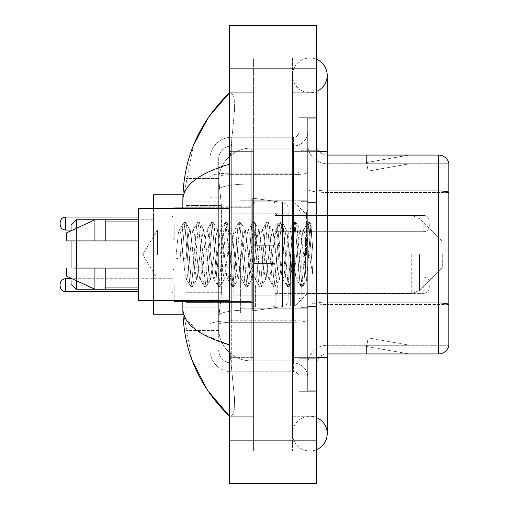 <?xml version="1.0" encoding="UTF-8"?>
<svg xmlns="http://www.w3.org/2000/svg" width="509" height="509" viewBox="0 0 509 509"><rect width="100%" height="100%" fill="white"/><g stroke="black" fill="none" stroke-linecap="round" stroke-linejoin="round"><path stroke-width="0.38" stroke-dasharray="2.54 1.91" d="M307.69 254.5L307.69 196.964L307.69 254.5M225.188 254.5L225.188 196.964L225.188 254.5M253.412 223.559L253.412 245.274L253.412 223.559M186.109 223.559L186.109 240.929L186.109 223.559M253.412 285.218L253.412 306.933L253.412 285.218M186.109 285.218L186.109 302.588L186.109 285.218M275.127 223.559L275.127 245.274L275.127 223.559M275.127 285.218L275.127 306.933L275.127 285.218M307.69 285.218L307.69 293.362L307.69 285.218M221.396 292.268L221.186 297.924L218.806 317.463L221.396 292.268L221.396 205.426L221.396 292.268L186.109 292.268L186.109 330.487L186.109 205.426L186.109 292.268L221.396 292.268M218.806 317.463L218.679 328.318A32.563 32.563 0 0 0 251.242 360.881L307.69 360.881L307.69 148.119L307.69 360.881L251.242 360.881L307.69 360.881L251.242 360.881L251.242 309.924A32.563 5.656 180 0 0 219.067 314.702A32.563 5.656 180 0 1 251.242 309.924L307.69 309.924L307.69 183.997L307.69 309.924L251.242 309.924L251.242 183.997L307.69 183.997L307.69 148.119L307.69 183.997L251.242 183.997L251.242 148.119L307.69 148.119L251.242 148.119A32.563 32.563 0 0 0 218.724 178.958L221.396 205.426L218.724 178.958A32.563 32.563 0 0 1 251.242 148.119L307.69 148.119L251.242 148.119A32.563 32.563 0 0 0 218.679 180.682L218.679 189.653L218.679 180.682A32.563 32.563 0 0 1 251.242 148.119L251.242 360.881A32.563 32.563 0 0 1 218.679 328.318L218.806 317.463M186.109 254.5L186.109 314.206L186.109 254.5M307.69 223.559L307.69 231.703L307.69 223.559M218.679 328.318L218.749 330.487L218.679 328.318A32.563 32.563 0 0 0 251.242 360.881A32.563 32.563 0 0 1 218.679 328.318L218.679 176.916L218.679 328.318A32.563 32.563 0 0 0 251.242 360.881A32.563 32.563 0 0 1 218.679 328.318M218.749 330.487L186.109 330.487L218.749 330.487M218.749 178.513L186.109 178.513L186.109 205.426L186.109 178.513L218.749 178.513M309.86 416.247A17.37 17.37 0 0 0 292.497 433.617A17.37 17.37 0 0 0 316.375 449.714A17.37 17.37 0 0 1 309.86 450.987A17.37 17.37 0 0 0 316.375 449.714A17.37 17.37 0 0 1 292.497 433.617A17.37 17.37 0 0 1 316.375 417.514A17.37 17.37 0 0 0 309.86 416.247A17.37 17.37 0 0 1 327.23 433.617A17.37 17.37 0 0 0 309.86 416.247M309.86 92.753A17.37 17.37 0 0 1 292.497 75.383A17.37 17.37 0 0 1 316.375 59.286A17.37 17.37 0 0 0 309.86 58.013A17.37 17.37 0 0 1 316.375 59.286A17.37 17.37 0 0 0 292.497 75.383A17.37 17.37 0 0 0 316.375 91.486A17.37 17.37 0 0 1 309.86 92.753A17.37 17.37 0 0 0 327.23 75.383A17.37 17.37 0 0 1 309.86 92.753M316.375 357.63L292.497 357.63L316.375 357.63L307.69 357.63L307.69 390.193L307.69 118.807L307.69 357.63L316.375 357.63L292.497 357.63L292.497 151.37L292.497 450.987L316.375 450.987L316.375 118.807L316.375 450.987L292.497 450.987L292.497 58.013L316.375 58.013L316.375 357.63L316.375 58.013L292.497 58.013L292.497 416.247L292.497 357.63L327.23 357.63L309.86 357.63L327.23 357.63L327.23 433.617M316.375 151.37L292.497 151.37L327.23 151.37L292.497 151.37L309.86 151.37L292.497 151.37L292.497 92.753L292.497 151.37L327.23 151.37L327.23 357.63M240.388 254.5L240.388 313.118L240.388 254.5M193.426 145.358L182.852 200.005L182.852 308.995L192.109 360.251M182.852 208.366L182.852 300.634M229.534 25.45L316.375 25.45L316.375 483.55L229.534 483.55L229.534 25.45M229.534 151.37L229.534 357.63L229.534 58.013L229.534 151.37L253.412 151.37L253.412 450.987L229.534 450.987L229.534 357.63L229.534 450.987L253.412 450.987L253.412 58.013L229.534 58.013L253.412 58.013L253.412 357.63L253.412 151.37L229.534 151.37M307.69 390.193L316.375 390.193L307.69 390.193M307.69 118.807L316.375 118.807L307.69 118.807M292.497 416.247L316.375 416.247L292.497 416.247M292.497 92.753L316.375 92.753L292.497 92.753M253.412 416.247L253.412 357.63L253.412 416.247L229.534 416.247L231.271 416.247L234.146 411.819L234.566 399.088L230.513 357.63L234.566 399.062L234.153 411.8L231.271 416.247L253.412 416.247M182.852 200.005C183.202 185.391 198.758 173.429 229.534 164.127L234.566 109.938L234.153 97.2L231.271 92.753L229.534 92.753L231.271 92.753L234.146 97.181L234.566 109.912L229.534 164.127L229.534 344.873L230.513 357.63L229.534 344.873L201.78 333.669L186.109 319.633M253.412 92.753L231.271 92.753L253.412 92.753M229.534 164.127L229.534 344.873M183.628 314.206L182.852 308.995M218.679 338.084L209.994 338.084L209.994 299.865L209.994 338.084L218.679 338.084L218.679 299.865L218.679 338.084M218.679 158.973A13.024 13.024 0 0 1 231.703 145.943A13.024 13.024 0 0 0 218.679 158.973L218.679 176.916L218.679 158.973A13.024 13.024 0 0 1 231.703 145.943L231.703 363.057A13.024 13.024 0 0 1 218.679 350.027A13.024 13.024 0 0 0 231.703 363.057L293.578 363.057L293.578 328.318L293.578 371.742L293.578 320.778L293.578 363.057L231.703 363.057L231.703 322.286L293.578 322.286L293.578 328.318L293.578 322.286A14.112 2.45 0 0 0 307.69 319.837L307.69 172.201L307.69 319.837A14.112 2.45 0 0 1 293.578 322.286L293.578 174.651L293.578 322.286L231.703 322.286L231.703 145.943L293.578 145.943A14.112 14.112 0 0 0 307.69 131.831L307.69 172.201L307.69 131.831A14.112 14.112 0 0 1 293.578 145.943L293.578 174.651L293.578 145.943A14.112 14.112 0 0 0 307.69 131.831M209.994 328.318L209.994 350.027L209.994 328.318M231.703 371.742A21.709 21.709 0 0 1 209.994 350.027A21.709 21.709 0 0 0 231.703 371.742L293.578 371.742A5.427 5.427 0 0 1 299.006 377.169L299.006 131.831L299.006 377.169A5.427 5.427 0 0 0 293.578 371.742L231.703 371.742M299.006 254.5L299.006 313.118L299.006 254.5M299.006 150.289L299.006 358.711L299.006 150.289L307.69 150.289L307.69 117.719L307.69 391.281L307.69 117.719L307.69 150.289L299.006 150.289M299.006 391.281L299.006 358.711L299.006 391.281L307.69 391.281L299.006 391.281M299.006 117.719L307.69 117.719L299.006 117.719M209.994 158.973A21.709 21.709 0 0 1 231.703 137.258L231.703 320.778L231.703 137.258A21.709 21.709 0 0 0 209.994 158.973L209.994 324.545L209.994 158.973A21.709 21.709 0 0 1 231.703 137.258L293.578 137.258A5.427 5.427 0 0 0 299.006 131.831A5.427 5.427 0 0 1 293.578 137.258L293.578 320.778L293.578 137.258A5.427 5.427 0 0 0 299.006 131.831M231.703 137.258L293.578 137.258M209.994 197.823L209.994 299.865L209.994 170.916L209.994 197.823L218.679 197.823L218.679 299.865L218.679 170.916L218.679 197.823L209.994 197.823M231.703 145.943L293.578 145.943M307.69 377.169A14.112 14.112 0 0 0 293.578 363.057A14.112 14.112 0 0 1 307.69 377.169A14.112 14.112 0 0 0 293.578 363.057M218.679 170.916L209.994 170.916L218.679 170.916M316.375 254.5L316.375 202.391L316.375 254.5M301.175 254.5L301.175 307.69L301.175 254.5M307.69 310.515L307.69 189.062L307.69 310.515M327.23 163.745L448.811 163.745L448.811 310.515L448.811 162.88A10.854 10.854 0 0 0 438.389 155.067L438.389 353.933A10.854 10.854 0 0 0 448.811 346.12L448.811 310.515L448.811 345.255L327.23 345.255L327.23 310.515L327.23 353.933L327.23 302.976L327.23 345.255L448.811 345.255L448.811 163.745L327.23 163.745A19.539 19.539 0 0 1 307.69 144.206L307.69 189.062L307.69 144.206A19.539 19.539 0 0 0 327.23 163.745L327.23 304.484A19.539 3.391 0 0 1 307.69 301.086A19.539 3.391 0 0 0 327.23 304.484L327.23 163.745A19.539 19.539 0 0 1 307.69 144.206M327.23 353.933A10.854 10.854 0 0 0 316.375 364.794L316.375 301.086L316.375 364.794A10.854 10.854 0 0 1 327.23 353.933L438.389 353.933M408.333 353.806A8.685 8.685 0 0 0 409.84 353.933L366.416 353.933L409.84 353.933A8.685 8.685 0 0 1 408.333 353.806A8.685 8.685 0 0 0 409.84 353.933A8.685 8.685 0 0 1 408.333 353.806A8.685 8.685 0 0 0 409.84 353.933A8.685 8.685 0 0 1 408.333 353.806A8.685 8.685 0 0 0 409.84 353.933A8.685 8.685 0 0 1 408.333 353.806A8.685 8.685 0 0 0 409.84 353.933A8.685 8.685 0 0 1 408.333 353.806L366.639 346.451L408.333 353.806M366.416 345.255L366.416 353.933L366.416 345.255L366.849 345.255L366.639 346.451L366.849 345.255L366.416 345.255L366.416 353.933L366.416 345.255L366.849 345.255L366.639 346.451L366.849 345.255L366.416 345.255L366.416 353.933L366.416 345.255L366.849 345.255L366.639 346.451L366.849 345.255L366.416 345.255L366.416 353.933L366.416 345.255L366.849 345.255L366.639 346.451L366.849 345.255L366.416 345.255L366.416 353.933L366.416 345.255L366.849 345.255L366.639 346.451L366.849 345.255L366.416 345.255M316.375 301.086L316.375 144.206L316.375 301.086A10.854 1.883 0 0 0 327.23 302.976L327.23 190.945L327.23 302.976A10.854 1.883 -0 0 1 316.375 301.086M316.375 358.711L316.375 117.719L316.375 358.711L299.006 358.711L316.375 358.711M316.375 391.281L307.69 391.281L316.375 391.281M316.375 117.719L307.69 117.719L316.375 117.719M448.811 162.88A10.854 10.854 0 0 0 438.389 155.067L327.23 155.067A10.854 10.854 0 0 1 316.375 144.206A10.854 10.854 0 0 0 327.23 155.067L327.23 190.945L327.23 155.067A10.854 10.854 0 0 1 316.375 144.206M409.84 155.067L366.416 155.067L409.84 155.067A8.685 8.685 0 0 0 408.333 155.194A8.685 8.685 0 0 1 409.84 155.067A8.685 8.685 0 0 0 408.333 155.194A8.685 8.685 0 0 1 409.84 155.067A8.685 8.685 0 0 0 408.333 155.194A8.685 8.685 0 0 1 409.84 155.067A8.685 8.685 0 0 0 408.333 155.194A8.685 8.685 0 0 1 409.84 155.067A8.685 8.685 0 0 0 408.333 155.194A8.685 8.685 0 0 1 409.84 155.067M409.84 345.255L366.849 345.255L409.84 345.255L366.849 345.255L409.84 345.255L366.849 345.255L409.84 345.255L366.849 345.255L409.84 345.255L366.849 345.255L409.84 345.255L368.147 337.9L366.849 345.255L368.147 337.9L366.849 345.255L368.147 337.9L366.849 345.255L368.147 337.9L366.849 345.255L368.147 337.9L366.849 345.255L368.147 337.9L409.84 345.255M366.849 163.745L366.416 163.745L366.849 163.745L366.416 163.745L366.849 163.745L366.416 163.745L366.849 163.745L366.416 163.745L366.849 163.745L366.416 163.745L366.849 163.745L366.639 162.549L408.333 155.194L366.639 162.549L366.849 163.745L366.639 162.549L408.333 155.194L366.639 162.549L366.849 163.745L366.639 162.549L408.333 155.194L366.639 162.549L366.849 163.745L366.639 162.549L408.333 155.194L366.639 162.549L366.849 163.745L366.639 162.549L408.333 155.194L366.639 162.549L366.849 163.745L409.84 163.745L366.849 163.745L409.84 163.745L366.849 163.745L409.84 163.745L366.849 163.745L409.84 163.745L366.849 163.745L409.84 163.745L366.849 163.745L368.147 171.1L366.849 163.745M307.69 364.794A19.539 19.539 0 0 1 327.23 345.255A19.539 19.539 0 0 0 307.69 364.794A19.539 19.539 0 0 1 327.23 345.255M366.416 155.067L366.416 163.745L366.416 155.067M409.84 163.745L368.147 171.1L409.84 163.745M157.434 254.5L157.434 229.96L157.434 254.5M229.534 300.634L138.346 300.634L138.346 208.366L138.346 254.5L138.346 208.366L229.534 208.366M182.992 254.5L180.695 233.249L179.543 229.96L178.392 233.249L175.79 258.127L180.097 259.234L186.129 258.127L175.79 258.127L180.097 259.234L186.129 258.127L175.79 258.127L178.392 233.249L179.181 230.272L183.571 222.738L182.706 226.785L180.097 259.234L182.706 226.785L183.851 222.497L179.181 230.272L179.543 229.96L180.695 233.249L185.289 275.751L186.071 278.728L185.289 275.751L182.992 254.5M196.773 254.5L194.476 233.249L193.331 229.96L192.968 230.272L192.179 233.249L187.586 275.751L186.434 279.04L186.071 278.728L190.461 286.262L189.596 282.215L185.002 226.785L183.851 222.497L185.575 222.497L184.423 226.785L181.821 259.234L184.423 226.785L185.575 222.497L185.855 222.738L183.851 222.497L185.002 226.785L189.596 282.215L190.748 286.503L186.071 278.728L186.434 279.04L187.586 275.751L192.179 233.249L192.968 230.272L197.358 222.738L196.487 226.785L191.893 282.215L190.748 286.503L192.466 286.503L191.32 282.215L186.727 226.785L185.855 222.738L190.245 230.272L189.882 229.96L188.489 234.604L186.129 258.127L188.489 234.604L189.882 229.96L193.331 229.96L197.358 222.738L196.487 226.785L191.893 282.215L190.748 286.503L192.466 286.503L191.32 282.215L186.727 226.785L185.855 222.738L189.882 229.96L193.331 229.96L194.476 233.249L199.076 275.751L199.859 278.728L199.076 275.751L196.773 254.5M193.331 254.5L190.245 230.272L194.89 270.394L196.792 279.04L194.89 270.394L193.331 254.5M210.561 254.5L208.264 233.249L207.118 229.96L206.756 230.272L205.967 233.249L201.373 275.751L200.222 279.04L199.859 278.728L204.249 286.262L203.384 282.215L198.784 226.785L197.638 222.497L197.358 222.738L199.363 222.497L198.211 226.785L193.617 282.215L192.466 286.503L197.142 278.728L196.792 279.04L200.222 279.04L204.249 286.262L203.384 282.215L198.784 226.785L197.638 222.497L199.363 222.497L198.211 226.785L193.617 282.215L192.752 286.262L196.792 279.04L200.222 279.04L201.373 275.751L205.967 233.249L206.756 230.272L211.146 222.738L210.274 226.785L205.681 282.215L204.529 286.503L204.249 286.262L206.253 286.503L205.108 282.215L200.508 226.785L199.363 222.497L204.02 230.246L199.643 222.738L200.508 226.785L205.108 282.215L206.253 286.503L206.533 286.262L204.529 286.503L205.681 282.215L210.274 226.785L211.426 222.497L206.756 230.272L207.118 229.96L208.264 233.249L212.857 275.751L213.646 278.728L212.857 275.751L210.561 254.5M207.118 254.5L203.651 229.96L201.984 237.162L197.142 278.728L201.984 237.162L203.651 229.96L207.118 229.96L203.651 229.96L207.118 254.5L208.887 271.952L210.516 279.04L208.887 271.952L207.118 254.5M224.348 254.5L222.051 233.249L220.9 229.96L220.537 230.272L219.754 233.249L215.161 275.751L214.009 279.04L213.646 278.728L218.037 286.262L217.171 282.215L212.571 226.785L211.426 222.497L213.15 222.497L211.998 226.785L207.405 282.215L206.533 286.262L210.911 278.76L206.533 286.262L207.405 282.215L211.998 226.785L213.15 222.497L213.43 222.738L211.426 222.497L212.571 226.785L217.171 282.215L218.316 286.503L213.646 278.728L214.009 279.04L215.161 275.751L219.754 233.249L220.537 230.272L224.927 222.738L224.062 226.785L219.468 282.215L218.316 286.503L220.041 286.503L218.889 282.215L214.295 226.785L213.43 222.738L217.801 230.24L213.43 222.738L214.295 226.785L218.889 282.215L220.041 286.503L220.321 286.262L218.316 286.503L219.468 282.215L224.062 226.785L225.213 222.497L220.537 230.272L220.9 229.96L222.051 233.249L226.645 275.751L227.434 278.728L226.645 275.751L224.348 254.5M220.9 254.5L217.413 229.96L215.657 237.881L214.022 254.5L210.516 279.04L214.009 279.04L210.516 279.04L214.022 254.5L215.657 237.881L217.413 229.96L220.9 229.96L217.413 229.96L220.9 254.5L222.306 269.579L224.348 279.04L222.306 269.579L220.9 254.5M238.136 254.5L235.839 233.249L234.687 229.96L234.325 230.272L233.542 233.249L228.942 275.751L227.797 279.04L227.434 278.728L231.824 286.262L230.952 282.215L226.359 226.785L225.213 222.497L226.931 222.497L225.786 226.785L221.192 282.215L220.321 286.262L224.348 279.04L227.797 279.04L227.434 278.728L231.824 286.262L230.952 282.215L226.359 226.785L225.213 222.497L226.931 222.497L225.786 226.785L221.192 282.215L220.321 286.262L224.348 279.04L227.797 279.04L228.942 275.751L233.542 233.249L234.325 230.272L238.715 222.738L237.849 226.785L233.256 282.215L232.104 286.503L231.824 286.262L233.828 286.503L232.677 282.215L228.083 226.785L226.931 222.497L231.608 230.272L231.251 229.96L229.546 237.067L224.711 278.728L229.546 237.067L231.251 229.96L234.687 229.96L238.715 222.738L237.849 226.785L233.256 282.215L232.104 286.503L233.828 286.503L232.677 282.215L228.083 226.785L227.218 222.738L231.251 229.96L234.687 229.96L235.839 233.249L240.433 275.751L241.221 278.728L240.433 275.751L238.136 254.5M234.687 254.5L231.608 230.272L235.89 267.581L238.136 279.04L235.89 267.581L234.687 254.5M251.923 254.5L249.626 233.249L248.475 229.96L248.112 230.272L247.329 233.249L242.729 275.751L241.584 279.04L241.221 278.728L245.612 286.262L244.74 282.215L240.146 226.785L238.995 222.497L238.715 222.738L240.719 222.497L239.574 226.785L234.973 282.215L233.828 286.503L238.498 278.735L238.136 279.04L241.584 279.04L245.612 286.262L244.74 282.215L240.146 226.785L238.995 222.497L240.719 222.497L239.574 226.785L234.973 282.215L234.108 286.262L238.136 279.04L241.584 279.04L242.729 275.751L247.329 233.249L248.112 230.272L252.502 222.738L251.637 226.785L247.037 282.215L245.892 286.503L245.612 286.262L247.616 286.503L246.464 282.215L241.87 226.785L240.719 222.497L245.389 230.272L245.033 229.96L243.315 237.149L238.492 278.728L243.315 237.149L245.033 229.96L248.475 229.96L252.502 222.738L251.637 226.785L247.037 282.215L245.892 286.503L247.616 286.503L246.464 282.215L241.87 226.785L240.999 222.738L245.033 229.96L248.475 229.96L249.626 233.249L254.22 275.751L255.003 278.728L254.22 275.751L251.923 254.5M248.475 254.5L245.389 230.272L249.645 267.27L251.923 279.04L249.645 267.27L248.475 254.5M265.711 254.5L263.407 233.249L262.262 229.96L261.9 230.272L261.111 233.249L256.517 275.751L255.365 279.04L255.003 278.728L259.393 286.262L258.527 282.215L253.934 226.785L252.782 222.497L252.502 222.738L254.506 222.497L253.355 226.785L248.761 282.215L247.616 286.503L252.286 278.735L251.923 279.04L255.365 279.04L259.393 286.262L258.527 282.215L253.934 226.785L252.782 222.497L254.506 222.497L253.355 226.785L248.761 282.215L247.896 286.262L251.923 279.04L255.365 279.04L256.517 275.751L261.111 233.249L261.9 230.272L266.29 222.738L265.418 226.785L260.824 282.215L259.679 286.503L259.393 286.262L261.397 286.503L260.252 282.215L255.658 226.785L254.506 222.497L259.176 230.259L258.814 229.96L257.02 237.964L252.286 278.728L257.02 237.964L258.814 229.96L262.262 229.96L266.29 222.738L265.418 226.785L260.824 282.215L259.679 286.503L261.397 286.503L260.252 282.215L255.658 226.785L254.786 222.738L258.814 229.96L262.262 229.96L263.407 233.249L268.008 275.751L268.79 278.728L268.008 275.751L265.711 254.5M262.262 254.5L259.164 230.265L262.262 254.5L263.656 269.528L265.711 279.04L263.656 269.528L262.262 254.5M279.492 254.5L277.195 233.249L276.05 229.96L275.687 230.272L274.898 233.249L270.304 275.751L269.153 279.04L268.79 278.728L273.18 286.262L272.315 282.215L267.721 226.785L266.57 222.497L266.29 222.738L268.294 222.497L267.142 226.785L262.549 282.215L261.397 286.503L266.073 278.728L265.711 279.04L269.153 279.04L273.18 286.262L272.315 282.215L267.721 226.785L266.57 222.497L268.294 222.497L267.142 226.785L262.549 282.215L261.683 286.262L265.711 279.04L269.153 279.04L270.304 275.751L274.898 233.249L275.687 230.272L280.077 222.738L279.206 226.785L274.612 282.215L273.46 286.503L273.18 286.262L275.184 286.503L274.039 282.215L269.439 226.785L268.294 222.497L272.964 230.272L272.601 229.96L270.673 238.441L266.073 278.728L270.673 238.441L272.601 229.96L276.05 229.96L280.077 222.738L279.206 226.785L274.612 282.215L273.46 286.503L275.184 286.503L274.039 282.215L269.439 226.785L268.574 222.738L272.601 229.96L276.05 229.96L277.195 233.249L281.795 275.751L282.578 278.728L281.795 275.751L279.492 254.5M276.05 254.5L272.964 230.272L277.157 266.741L279.46 279.04L277.157 266.741L276.05 254.5M293.279 254.5L290.983 233.249L289.837 229.96L289.468 230.272L288.686 233.249L284.092 275.751L282.94 279.04L282.578 278.728L286.968 286.262L286.103 282.215L281.502 226.785L280.357 222.497L280.077 222.738L282.081 222.497L280.93 226.785L276.336 282.215L275.184 286.503L279.848 278.754L275.471 286.262L276.336 282.215L280.93 226.785L282.081 222.497L282.361 222.738L280.357 222.497L281.502 226.785L286.103 282.215L287.248 286.503L282.578 278.728L282.94 279.04L284.092 275.751L288.686 233.249L289.468 230.272L293.858 222.738L292.993 226.785L288.399 282.215L287.248 286.503L288.972 286.503L287.827 282.215L283.227 226.785L282.361 222.738L286.752 230.265L286.395 229.96L284.671 237.149L282.94 254.5L279.46 279.04L282.94 279.04L279.46 279.04L282.94 254.5L284.671 237.149L286.395 229.96L289.837 229.96L293.858 222.738L292.993 226.785L288.399 282.215L287.248 286.503L288.972 286.503L287.827 282.215L283.227 226.785L282.361 222.738L286.395 229.96L289.837 229.96L290.983 233.249L295.576 275.751L296.365 278.728L295.576 275.751L293.279 254.5M289.837 254.5L286.745 230.272L291.504 271.819L293.222 279.04L291.504 271.819L289.837 254.5M305.54 238.944L305.521 273.04L303.618 254.5L300.176 229.96L298.395 237.385L296.734 254.5L293.222 279.04L296.728 279.04L300.755 286.262L299.89 282.215L295.29 226.785L294.145 222.497L293.858 222.738L295.869 222.497L294.717 226.785L290.124 282.215L288.972 286.503L293.629 278.76L289.252 286.262L290.124 282.215L294.717 226.785L295.869 222.497L296.149 222.738L294.145 222.497L295.29 226.785L299.89 282.215L301.035 286.503L296.365 278.728L296.728 279.04L297.88 275.751L300.176 254.5L297.88 275.751L296.728 279.04L293.222 279.04L296.734 254.5L298.395 237.385L300.176 229.96L303.618 229.96L302.473 233.249L300.176 254.5L302.473 233.249L303.256 230.272L307.646 222.738L306.781 226.785L302.187 282.215L301.035 286.503L302.76 286.503L301.608 282.215L297.014 226.785L296.149 222.738L300.539 230.272L300.176 229.96L303.618 229.96L307.646 222.738L306.781 226.785L302.187 282.215L301.035 286.503L302.76 286.503L301.608 282.215L297.014 226.785L296.149 222.738L300.539 230.272L306.501 280.014L311.063 224.679L312.984 252.661L312.984 275.706L309.179 254.5L305.54 238.944L305.521 273.04L306.723 279.937L310.872 224.609L312.984 252.661L310.802 226.785L309.65 222.497L308.505 226.785L303.911 282.215L302.76 286.503L303.911 282.215L308.505 226.785L309.65 222.497L310.802 226.785L312.984 252.661L312.984 275.706L309.078 226.785L307.932 222.497L307.646 222.738L309.65 222.497L307.932 222.497L309.078 226.785L312.984 275.706L309.179 254.5L305.54 238.944L304.77 233.249L303.618 229.96L304.77 233.249L305.54 238.944M138.346 240.929L138.346 221.937L138.346 240.929L105.783 240.929L105.783 221.937L105.783 240.929L138.346 240.929L138.346 221.937L138.346 240.929L105.783 240.929L105.783 219.761L105.783 240.929L94.922 240.929L94.922 219.761L94.922 240.929L66.698 240.929L66.698 232.791L66.698 240.929L105.783 240.929L105.783 219.761L94.922 219.761L105.783 219.761M66.698 268.071L66.698 276.209L94.922 289.239L94.922 268.071L105.783 268.071L105.783 287.063L105.783 268.071L138.346 268.071L138.346 287.063L138.346 268.071L105.783 268.071L105.783 289.239L105.783 268.071L94.922 268.071L94.922 289.239L94.922 268.071L66.698 268.071L66.698 276.209L66.698 268.071L105.783 268.071L105.783 287.063L105.783 268.071L138.346 268.071L138.346 287.063L138.346 268.071M76.471 219.761L76.471 289.239L71.044 283.812L71.044 225.188L71.044 254.5L71.044 225.188L76.471 219.761L76.471 289.239L76.471 219.761L153.546 219.761L153.546 314.206L153.546 194.794L153.546 300.634M442.302 254.5L442.302 267.524L442.302 254.5M294.666 254.5L294.666 306.062L294.666 254.5M290.321 254.5L290.321 306.062L290.321 254.5M233.873 254.5L233.873 306.062L233.873 254.5M234.961 225.188L234.961 310.948L234.961 283.812L288.151 283.812L288.151 300.094L288.151 208.906L288.151 225.194L234.961 225.188L234.961 300.094L234.961 283.812L288.151 283.812L288.151 300.094L288.151 208.906L288.151 225.194L234.961 225.188L234.961 310.948L234.961 283.812L288.151 283.806L288.151 300.106C288.323 303.071 286.465 305.222 282.578 306.552L282.578 283.812L288.151 283.812L288.151 300.106C288.323 303.071 286.465 305.222 282.578 306.552L282.578 283.812L252.33 283.812L252.33 310.948L252.33 198.052L252.33 225.188L234.961 225.188L234.961 300.094L234.961 283.812L252.33 283.812L252.33 310.948L252.33 198.052L252.33 225.188L282.578 225.188L282.578 202.448L282.578 306.552L252.33 310.948L234.961 310.948L252.33 310.948L282.578 306.552L282.578 202.448C286.465 203.778 288.323 205.929 288.151 208.894L288.151 225.188L234.961 225.188M71.044 268.071L71.044 278.213M76.471 268.071L76.471 280.72M182.947 314.206L153.546 314.206L153.546 219.761L138.346 219.761M153.546 208.366L153.546 254.5L153.546 194.794L182.947 194.794M76.471 228.28L76.471 240.929M71.044 230.787L71.044 240.929M288.151 225.188L282.578 225.188L282.578 202.448L252.33 198.052L234.961 198.052L252.33 198.052L282.578 202.448C286.465 203.778 288.323 205.929 288.151 208.894L288.151 225.188M66.698 240.929L66.698 232.791L94.922 219.761L94.922 240.929L66.698 240.929M105.783 240.929L94.922 240.929M73.888 268.071L94.922 268.071M105.783 289.239L94.922 289.239L105.783 289.239L105.783 268.071M173.085 285.218L173.085 300.418L173.085 285.218M429.272 285.218L429.272 287.935L429.272 285.218M173.085 223.559L173.085 238.759L173.085 223.559M60.189 223.559L60.189 224.647L60.189 223.559M429.272 223.559L429.272 226.276L429.272 223.559M219.525 188.368A32.563 5.656 180 0 1 251.242 183.997A32.563 5.656 180 0 0 219.525 188.368M218.679 180.682A32.563 32.563 0 0 1 251.242 148.119L251.242 309.924A32.563 5.656 0 0 0 218.679 315.574A32.563 5.656 180 0 1 251.242 309.924L251.242 148.119A32.563 32.563 0 0 0 218.724 178.958M221.396 205.426L186.109 205.426L221.396 205.426M229.534 68.874L316.375 68.874M229.534 440.126L316.375 440.126M253.412 357.63L229.534 357.63L253.412 357.63M253.412 151.37L230.513 151.37L253.412 151.37M251.242 309.924L307.69 309.924L251.242 309.924M251.242 183.997L307.69 183.997L251.242 183.997A32.563 5.656 180 0 0 218.679 189.653A32.563 5.656 0 0 1 251.242 183.997M231.703 320.778A21.709 3.773 180 0 0 209.994 324.545A21.709 3.773 180 0 1 231.703 320.778L293.578 320.778A5.427 0.942 0 0 0 299.006 319.837A5.427 0.942 0 0 1 293.578 320.778L231.703 320.778M231.703 173.143L293.578 173.143A5.427 0.942 -0 0 0 299.006 172.201A5.427 0.942 0 0 1 293.578 173.143L231.703 173.143A21.709 3.773 180 0 0 209.994 176.916A21.709 3.773 180 0 1 231.703 173.143M231.703 174.651L293.578 174.651A14.112 2.45 0 0 0 307.69 172.201A14.112 2.45 0 0 1 293.578 174.651L231.703 174.651A13.024 2.265 180 0 0 218.679 176.916A13.024 2.265 180 0 1 231.703 174.651M231.703 322.286A13.024 2.265 180 0 0 218.679 324.545A13.024 2.265 180 0 1 231.703 322.286M231.703 363.057A13.024 13.024 0 0 1 218.679 350.027M218.679 299.865L209.994 299.865L218.679 299.865M448.811 304.331A10.854 1.883 180 0 0 438.389 302.976L327.23 302.976M327.23 190.945A10.854 1.883 0 0 1 316.375 189.062A10.854 1.883 0 0 0 327.23 190.945L438.389 190.945A10.854 1.883 180 0 1 448.811 192.3M316.375 150.289L307.69 150.289L316.375 150.289M448.811 192.453L327.23 192.453A19.539 3.391 0 0 1 307.69 189.062A19.539 3.391 0 0 0 327.23 192.453L448.811 192.453M448.811 304.484L327.23 304.484L448.811 304.484M306.609 254.5L306.609 211.076L306.609 254.5M300.094 254.5L300.094 297.924L300.094 254.5M419.429 254.5L419.429 290.397L419.429 254.5M411.749 254.5L411.749 293.578L411.749 254.5M174.167 285.218L174.167 301.506L174.167 285.218M171.997 285.218L171.997 291.733L171.997 285.218M138.346 291.733L65.616 291.733L65.616 278.709C62.346 279.002 60.539 280.809 60.189 284.137M277.297 285.218L277.297 293.362L277.297 285.218M272.951 285.218L272.951 306.933L272.951 285.218M255.588 285.218L255.588 306.933L255.588 285.218M251.242 285.218L251.242 301.506L251.242 285.218M423.844 285.218L423.844 293.362L423.844 285.218M174.167 223.559L174.167 239.847L174.167 223.559M171.997 223.559L171.997 230.074L171.997 223.559M65.616 230.074L171.997 230.074L65.616 230.074C62.346 229.782 60.539 227.975 60.189 224.647C60.539 227.975 62.346 229.782 65.616 230.074L65.616 217.05L65.616 230.074L65.616 217.05L65.616 223.559L65.616 217.05L171.997 217.05L173.085 215.962M277.297 223.559L277.297 231.703L277.297 223.559M272.951 223.559L272.951 245.274L272.951 223.559M255.588 223.559L255.588 245.274L255.588 223.559M251.242 223.559L251.242 239.847L251.242 223.559M423.844 223.559L423.844 231.703L423.844 223.559M225.188 196.964L307.69 196.964L225.188 196.964M186.109 206.196L253.412 206.196M186.109 267.855L253.412 267.855L186.109 267.855M253.412 201.85L275.127 201.85M253.412 263.509L275.127 263.509L253.412 263.509M275.127 215.422L307.69 215.422L294.666 202.938L290.321 202.938L294.666 202.938L307.69 215.422L411.749 215.422L419.429 218.603L442.302 241.476L419.429 218.603L411.749 215.422L307.69 215.422M275.127 277.081L307.69 277.081L275.127 277.081M186.109 201.85L225.188 201.85L186.109 201.85M186.109 307.15L225.188 307.15L186.109 307.15M275.127 293.362L307.69 293.362L275.127 293.362M275.127 231.703L307.69 231.703M253.412 306.933L275.127 306.933L253.412 306.933M253.412 245.274L275.127 245.274M186.109 302.588L253.412 302.588L186.109 302.588M186.109 240.929L253.412 240.929M225.188 312.036L307.69 312.036L225.188 312.036M292.497 357.63L292.497 433.617L292.497 357.63M292.497 151.37L292.497 75.383L292.497 151.37M327.23 151.37L327.23 75.383M240.388 200.222L307.69 200.222L240.388 200.222M240.388 308.778L307.69 308.778L240.388 308.778M299.006 211.076L307.69 211.076L299.006 211.076M299.006 297.924L307.69 297.924L299.006 297.924M307.69 202.391L316.375 202.391L307.69 202.391M301.175 307.69L307.69 307.69L301.175 307.69M301.175 201.309L307.69 201.309L301.175 201.309M307.69 306.609L316.375 306.609L307.69 306.609M142.692 254.5L157.434 229.96L179.543 229.96L157.434 229.96L142.692 254.5L157.434 279.04L186.434 279.04L157.434 279.04L142.692 254.5M306.609 211.076L307.69 209.994L306.609 211.076L300.094 211.076L299.006 209.994L300.094 211.076L306.609 211.076M300.094 297.924L306.609 297.924L307.69 299.006L306.609 297.924L300.094 297.924L299.006 299.006L300.094 297.924M240.388 313.118L299.006 313.118L240.388 313.118M310.872 224.609L316.375 219.105L310.872 224.609M306.501 280.02L316.375 289.895L306.501 280.02M105.783 221.937L138.346 221.937M105.783 287.063L138.346 287.063M240.388 195.882L299.006 195.882L240.388 195.882M306.723 279.937L303.04 286.262L306.723 279.937M311.063 224.679L309.936 222.738L311.063 224.679M76.471 289.239L138.346 289.239M442.302 267.524L419.429 290.397L411.749 293.578L419.429 290.397L442.302 267.524M307.69 293.578L411.749 293.578L307.69 293.578L294.666 306.062L290.321 306.062L294.666 306.062L307.69 293.578M233.873 295.207L290.321 295.207L233.873 295.207M186.109 306.062L233.873 306.062L186.109 306.062M186.109 202.938L233.873 202.938L186.109 202.938M233.873 213.793L290.321 213.793L233.873 213.793M288.151 208.906L234.961 208.906L288.151 208.906M288.151 300.094L234.961 300.094L288.151 300.094M174.167 268.937L173.085 270.024L174.167 268.937L251.242 268.937L253.412 266.767L251.242 268.937L174.167 268.937M171.997 291.733L173.085 292.821L171.997 291.733M277.297 293.362L275.127 295.532L277.297 293.362L423.844 293.362C427.115 293.069 428.922 291.263 429.272 287.935C428.922 291.263 427.115 293.069 423.844 293.362L277.297 293.362M272.951 263.509L274.478 264.133L275.127 265.679L274.478 264.133L272.951 263.509L255.588 263.509L254.061 264.133L253.412 265.679L254.061 264.133L255.588 263.509L272.951 263.509M251.242 301.506L253.412 303.676L251.242 301.506L174.167 301.506L173.085 300.418L174.167 301.506L251.242 301.506M65.616 278.709L171.997 278.709L173.085 277.621L171.997 278.709L71.044 278.709M423.844 277.081C427.115 277.373 428.922 279.18 429.272 282.508C428.922 279.18 427.115 277.373 423.844 277.081L277.297 277.081L275.127 274.911L277.297 277.081L423.844 277.081M255.588 306.933L272.951 306.933L274.478 306.31L275.127 304.764L274.478 306.31L272.951 306.933L255.588 306.933L253.412 304.764L255.588 306.933M65.616 291.733C62.346 291.441 60.539 289.634 60.189 286.306M173.085 238.759L174.167 239.847L251.242 239.847L174.167 239.847L173.085 238.759L174.167 239.847L251.242 239.847L253.412 242.017M275.127 213.252L277.297 215.422L423.844 215.422L277.297 215.422L275.127 213.252L277.297 215.422L423.844 215.422C427.115 215.714 428.922 217.521 429.272 220.849C428.922 217.521 427.115 215.714 423.844 215.422C427.115 215.714 428.922 217.521 429.272 220.849M253.412 243.105L255.588 245.274L272.951 245.274L255.588 245.274L253.412 243.105L255.588 245.274L272.951 245.274L274.478 244.651L275.127 243.105L274.478 244.651L272.951 245.274L274.478 244.651L275.127 243.105M173.085 208.366L174.167 207.278L251.242 207.278L174.167 207.278L173.085 208.366L174.167 207.278L251.242 207.278L253.412 205.108M275.127 233.873L277.297 231.703L423.844 231.703L277.297 231.703L275.127 233.873L277.297 231.703L423.844 231.703C427.115 231.41 428.922 229.604 429.272 226.276C428.922 229.604 427.115 231.41 423.844 231.703C427.115 231.41 428.922 229.604 429.272 226.276M253.412 204.02L254.061 202.474L255.588 201.85L272.951 201.85L255.588 201.85L254.061 202.474L253.412 204.02L254.061 202.474L255.588 201.85L272.951 201.85L274.478 202.474L275.127 204.02L274.478 202.474L272.951 201.85L274.478 202.474L275.127 204.02M65.616 217.05C62.346 217.343 60.539 219.15 60.189 222.478C60.539 219.15 62.346 217.343 65.616 217.05L138.346 217.05M71.044 230.074L171.997 230.074L173.085 231.162"/><path stroke-width="0.76" d="M316.375 357.63L327.23 357.63L327.23 75.383A17.37 17.37 0 0 1 316.375 91.486A17.37 17.37 0 0 0 316.375 59.286A17.37 17.37 0 0 1 327.23 75.383A17.37 17.37 0 0 0 316.375 59.286A17.37 17.37 0 0 1 327.23 75.383M316.375 449.714A17.37 17.37 0 0 0 316.375 417.514A17.37 17.37 0 0 1 316.375 449.714A17.37 17.37 0 0 0 327.23 433.617A17.37 17.37 0 0 1 316.375 449.714M229.534 164.127C198.828 173.384 183.272 185.34 182.852 200.005L182.852 208.366M182.852 300.634L182.852 308.995C183.202 323.609 198.758 335.571 229.534 344.873M229.534 483.55L316.375 483.55L316.375 25.45L229.534 25.45L229.534 483.55M182.852 200.005C183.316 158.261 198.879 122.51 229.534 92.753L208.461 117.235L193.426 145.358M192.109 360.251L207.424 390.218L229.534 416.247C198.879 386.49 183.316 350.739 182.852 308.995M186.109 319.633L183.628 314.206M448.811 162.88A10.854 10.854 0 0 0 438.389 155.067A10.854 10.854 0 0 1 448.811 162.88L448.811 346.12A10.854 10.854 0 0 1 438.389 353.933L327.23 353.933M448.811 192.3A10.854 1.883 180 0 0 438.389 190.945L438.389 155.067L327.23 155.067M71.044 240.929L71.044 268.071M71.044 278.213L71.044 283.812L76.471 289.239L138.346 289.239M76.471 240.929L76.471 268.071M76.471 280.72L76.471 289.239M153.546 300.634L153.546 314.206L182.947 314.206M182.947 194.794L153.546 194.794L153.546 208.366M71.044 230.787L71.044 225.188L76.471 219.761L76.471 228.28M229.534 208.366L138.346 208.366L138.346 300.634L229.534 300.634M76.471 219.761L94.922 219.761L94.922 240.929L138.346 240.929M105.783 240.929L105.783 219.761L94.922 219.761L66.698 232.791L66.698 240.929L94.922 240.929M138.346 268.071L105.783 268.071L105.783 289.239M66.698 268.071L66.698 276.209L94.922 289.239L94.922 268.071L73.888 268.071M105.783 268.071L94.922 268.071M60.189 285.218L60.189 286.306L60.189 285.218M60.189 223.559L60.189 224.647L60.189 223.559M316.375 151.37L327.23 151.37M229.534 440.126L316.375 440.126M229.534 68.874L316.375 68.874M448.811 304.331A10.854 1.883 180 0 0 438.389 302.976L438.389 190.945L327.23 190.945M438.389 353.933L438.389 302.976L327.23 302.976M60.189 284.137C60.539 280.809 62.346 279.002 65.616 278.709L65.616 291.733L138.346 291.733M138.346 217.05L65.616 217.05L65.616 230.074C62.346 229.782 60.539 227.975 60.189 224.647M327.23 357.63L327.23 433.617M229.534 92.753L225.754 96.398M229.534 416.247L225.754 412.602M105.783 219.761L138.346 219.761M105.783 221.937L138.346 221.937M105.783 287.063L138.346 287.063M65.616 278.709L71.044 278.709M65.616 291.733C62.346 291.441 60.539 289.634 60.189 286.306M65.616 230.074L71.044 230.074M65.616 217.05C62.346 217.343 60.539 219.15 60.189 222.478"/></g></svg>
